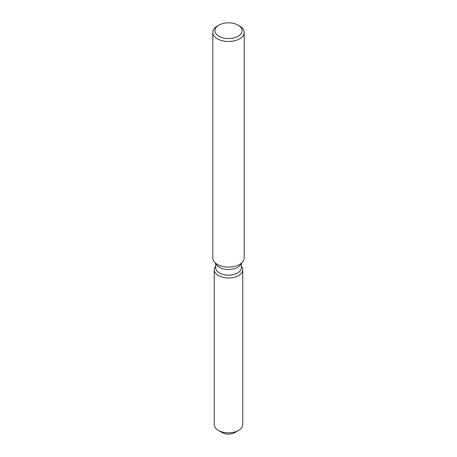<?xml version="1.0" encoding="UTF-8"?>
<svg xmlns="http://www.w3.org/2000/svg" width="457" height="457" viewBox="0 0 457 457"><rect width="100%" height="100%" fill="white"/><g stroke="black" fill="none" stroke-linecap="round" stroke-linejoin="round"><path stroke-width="0.69" d="M242.758 269.761A14.258 8.232 180 0 1 238.583 275.582A14.258 8.232 180 0 0 241.513 266.402L241.33 266.168L241.513 266.402A14.258 8.232 180 0 1 242.758 269.761L242.758 424.587A14.258 8.232 180 0 1 238.583 430.403L234.635 432.682A8.677 5.01 180 0 1 220.885 431.545M241.33 263.655L241.33 267.745A12.83 7.409 180 0 1 237.571 272.983A12.83 7.409 180 0 1 223.587 274.588A12.83 7.409 180 0 1 215.67 267.745L215.67 263.655M238.583 275.582A14.258 8.232 180 0 1 220.417 276.542A14.258 8.232 180 0 1 215.487 266.402A14.258 8.232 180 0 0 214.242 269.761A14.258 8.232 180 0 0 223.045 277.365A14.258 8.232 180 0 0 238.583 275.582M238.114 25.146L239.594 26.003A15.687 9.054 180 0 1 244.187 32.407L244.187 258.039A15.687 9.054 180 0 1 242.821 261.735L240.211 265.1A12.83 7.409 180 0 1 237.571 267.311A12.83 7.409 180 0 1 216.789 265.1L214.179 261.735A15.687 9.054 180 0 1 212.813 258.039L212.813 32.407A15.687 9.054 180 0 1 217.406 26.003L218.886 25.146A13.596 7.849 180 0 1 238.114 25.146A13.596 7.849 180 0 1 238.114 36.246A13.596 7.849 180 0 1 218.886 36.246A13.596 7.849 180 0 1 218.886 25.146L217.406 26.003M242.821 261.735A15.687 9.054 180 0 1 239.594 264.443A15.687 9.054 180 0 1 214.179 261.735M244.187 32.407A15.687 9.054 180 0 1 239.594 38.811A15.687 9.054 180 0 1 222.496 40.77A15.687 9.054 180 0 1 212.813 32.407M218.417 430.403L222.365 432.682A8.677 5.01 180 0 0 234.635 432.682L238.583 430.403A14.258 8.232 180 0 1 238.583 430.408A14.258 8.232 180 0 1 218.417 430.403A14.258 8.232 180 0 1 214.242 424.587L214.242 269.761"/></g></svg>
